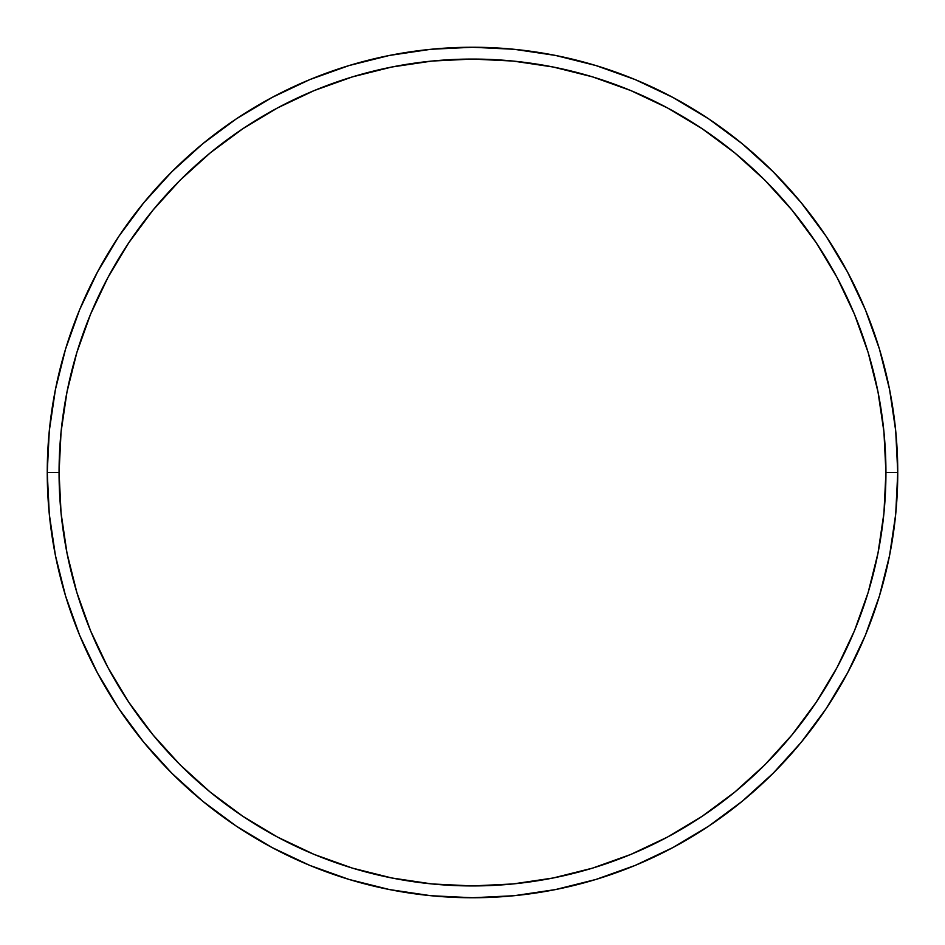 <?xml version="1.0" encoding="UTF-8"?>
<svg xmlns="http://www.w3.org/2000/svg" width="945" height="945" viewBox="0 0 945 945"><rect width="100%" height="100%" fill="white"/><g stroke="black" fill="none" stroke-linecap="round" stroke-linejoin="round"><path stroke-width="1.42" d="M885.052 499.539L885.937 472.5A413.437 413.437 0 0 1 472.5 885.937A413.437 413.437 0 0 1 59.062 472.5L47.25 472.5L59.062 472.5A413.437 413.437 0 0 1 472.5 59.062A413.437 413.437 0 0 1 885.937 472.5L897.75 472.5A425.25 425.25 0 0 0 472.5 47.25A425.25 425.25 0 0 0 47.25 472.5A425.25 425.25 0 0 1 472.5 47.25A425.25 425.25 0 0 1 897.75 472.5A425.25 425.25 0 0 1 472.5 897.75A425.25 425.25 0 0 1 47.25 472.5L49.294 430.814L55.424 389.541L65.559 349.059L79.616 309.759L97.465 272.042L118.916 236.238L143.782 202.726L171.801 171.801L202.726 143.782L236.238 118.916L272.042 97.465L309.759 79.616L349.059 65.559L389.541 55.424L430.814 49.294L472.5 47.25L514.186 49.294L555.459 55.424L595.941 65.559L635.241 79.616L672.958 97.465L708.762 118.916L742.274 143.782L773.199 171.801L801.218 202.726L826.084 236.238L847.535 272.042L865.384 309.759L879.441 349.059L889.576 389.541L895.706 430.814L897.75 472.5L895.706 514.186L889.576 555.459L879.441 595.941L865.384 635.241L847.535 672.958L826.084 708.762L801.218 742.274L773.199 773.199L742.274 801.218L708.762 826.084L672.958 847.535L635.241 865.384L595.941 879.441L555.459 889.576L514.186 895.706L472.5 897.75L430.814 895.706L389.541 889.576L349.059 879.441L309.759 865.384L272.042 847.535L236.238 826.084L202.726 801.218L171.801 773.199L143.782 742.274L118.916 708.762L97.465 672.958L79.616 635.241L65.559 595.941L55.424 555.459L49.294 514.186L47.25 472.5A425.25 425.25 0 0 0 472.5 897.75A425.25 425.25 0 0 0 897.75 472.5L885.937 472.5L883.941 431.971L877.988 391.844L868.136 352.485L854.469 314.283L837.116 277.606L816.256 242.806L792.087 210.215L764.848 180.152L734.785 152.913L702.194 128.744L667.394 107.884L630.717 90.531L592.515 76.864L553.156 67.012L513.029 61.059L472.5 59.062L431.971 61.059L391.844 67.012L352.485 76.864L314.283 90.531L277.606 107.884L242.806 128.744L210.215 152.913L180.152 180.152L152.913 210.215L128.744 242.806L107.884 277.606L90.531 314.283L76.864 352.485L67.012 391.844L61.059 431.971L59.062 472.5L61.059 513.029L67.012 553.156L76.864 592.515L90.531 630.717L107.884 667.394L128.744 702.194L152.913 734.785L180.152 764.848L210.215 792.087L242.806 816.256L277.606 837.116L314.283 854.469L352.485 868.136L391.844 877.988L431.971 883.941L472.5 885.937L513.029 883.941L553.156 877.988L592.515 868.136L630.717 854.469L667.394 837.116L702.194 816.256L734.785 792.087L764.848 764.848L792.087 734.785L816.256 702.194L837.116 667.394L854.469 630.717L868.136 592.515L877.988 553.156L883.941 513.029L885.937 472.5L885.052 445.461M59.948 445.461L59.062 472.5L59.948 499.539M445.461 885.052L472.5 885.937L499.539 885.052M499.539 59.948L472.5 59.062L445.461 59.948M879.441 349.059L865.384 309.759M708.762 118.916L672.958 97.465M118.916 236.238L97.465 272.042M65.559 595.941L79.616 635.241M236.238 826.084L272.042 847.535M595.941 879.441L635.241 865.384M826.084 708.762L847.535 672.958"/></g></svg>
